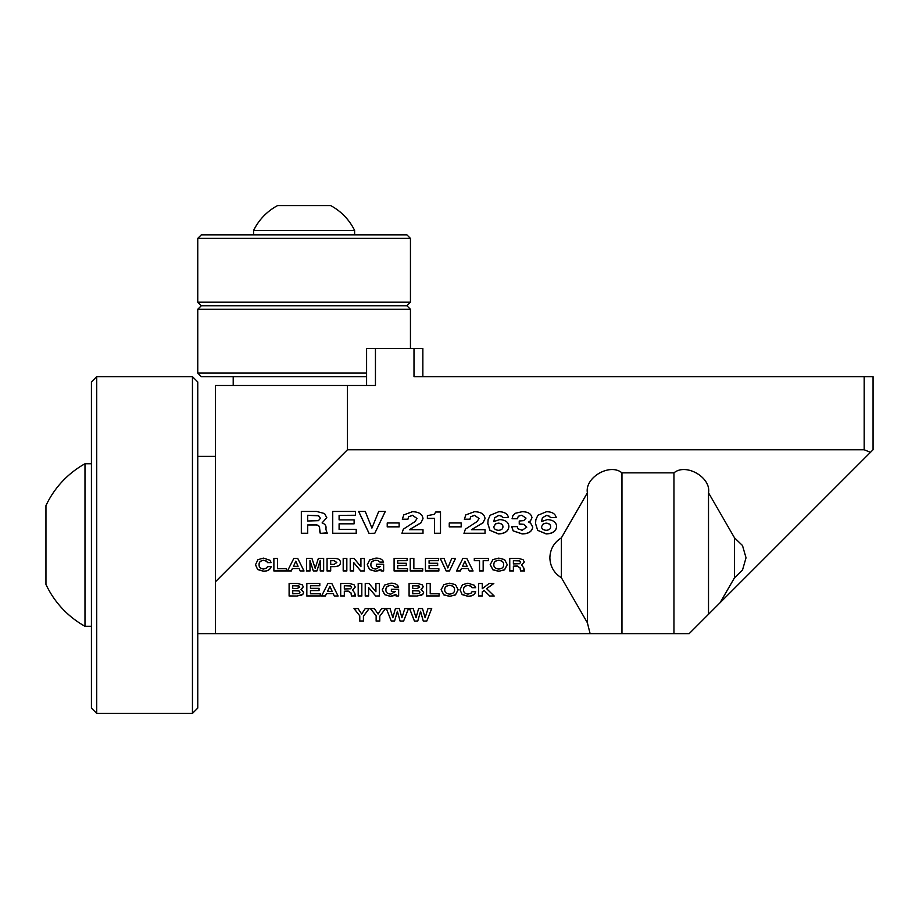 <?xml version="1.0" encoding="UTF-8"?>
<svg xmlns="http://www.w3.org/2000/svg" width="919" height="919" viewBox="0 0 919 919"><rect width="100%" height="100%" fill="white"/><g stroke="black" fill="none" stroke-linecap="round" stroke-linejoin="round"><path stroke-width="1.38" d="M590.113 633.639L689.17 633.639L720.128 602.669L734.522 577.752L742.495 570.079L746.033 557.799L742.495 545.518L734.522 537.845L708.515 492.814C711.283 477.432 685.884 462.774 673.96 472.86L621.956 472.86C610.021 462.774 584.622 477.432 587.39 492.814L561.394 537.845C554.019 542.463 550.182 549.114 549.872 557.799C550.182 566.483 554.019 573.134 561.394 577.752L587.39 622.783L590.113 633.639L197.769 633.639M197.769 456.398L215.483 456.398M233.208 385.498L233.208 376.641M386.359 608.573L390.07 608.573L392.838 617.752L395.411 608.573L399.328 608.573L401.936 617.752L404.808 608.573L408.53 608.573L403.59 621.106L400.11 621.106L397.387 611.353L394.561 621.106L391.264 621.106L386.359 608.573L391.264 621.106M289.106 583.508L297.745 583.508L302.374 584.863L303.201 586.816L301.018 589.435L303.649 592.318L302.868 594.283L297.101 596.04L289.106 596.04L289.106 583.508L289.106 595.914L297.101 596.04M321.558 596.04L327.899 583.508L331.828 583.508L338.1 596.04L334.286 596.04L333.195 593.628L326.509 593.628L325.372 596.04L321.558 596.04M361.822 583.508L361.822 596.04L358.192 596.04L358.192 583.508L361.822 583.508L361.822 595.914L358.192 595.914L358.192 583.508M378.077 614.03L381.569 608.573L385.543 608.573L379.777 616.224L379.777 621.106L376.135 621.106L376.135 615.845L370.357 608.573L374.378 608.573L378.077 614.03M355.458 511.446L355.458 515.375L339.1 515.375L339.1 519.878L354.114 519.878L354.114 523.819L339.1 523.819L339.1 529.436L356.216 529.436L356.216 533.376L332.735 533.376L332.735 511.446L355.458 511.446L355.458 515.26L339.1 515.375M509.758 558.442L518.465 558.442L523.037 559.637L524.289 562.014L521.624 564.99L523.841 567.999L524.519 570.975L520.591 570.975L520.2 568.114L517.294 566.15L513.388 566.15L513.388 570.975L509.758 570.975L509.758 558.442L509.758 570.848L513.388 570.848M523.841 568.941L523.922 569.964M474.307 558.442L488.391 558.442L488.391 560.693L483.164 560.693L483.164 570.975L479.534 570.975L479.534 560.693L474.307 560.693L474.307 558.442L474.307 560.567L479.534 560.693M447.829 567.953L451.711 558.442L455.491 558.442L449.46 570.975L446.186 570.975L440.247 558.442L444.026 558.442L447.829 567.953M371.908 528.092L378.697 511.446L385.314 511.446L374.745 533.376L369.036 533.376L358.628 511.446L365.245 511.446L371.908 528.092M423.004 533.376L401.936 533.376L403.349 529.172L415.032 521.567L417.042 518.511L412.608 515.375L408.622 516.765L407.898 519.315L402.327 519.315L403.751 514.916L412.355 511.722C418.869 511.826 422.418 514.135 423.004 518.626L420.948 522.877L409.403 529.723L423.004 529.723L423.004 533.376M449.253 526.909L449.253 522.968L461.177 522.968L461.177 526.909L449.253 526.909M508.506 517.627L502.532 517.627L501.958 516.432L498.983 515.375L494.732 517.719L493.79 521.544L499.706 519.603C505.53 519.982 508.598 522.256 508.896 526.426C508.54 531.171 505.059 533.675 498.454 533.939L489.953 530.332L487.828 523.635L488.127 519.717L490.183 515.249L498.776 511.722C504.382 511.791 507.633 513.755 508.506 517.627M273.885 570.975L273.885 558.442L277.527 558.442L277.527 568.723L286.383 568.723L286.383 570.975L273.885 570.975M478.627 596.04L478.627 583.508L482.257 583.508L482.257 588.7L489.126 583.508L493.813 583.508L486.599 588.677L494.192 596.04L489.735 596.04L484.164 590.469L482.257 591.847L482.257 596.04L478.627 596.04M455.479 584.645L458.167 589.78L455.479 594.903L449.655 596.362L443.831 594.903L441.131 589.78L443.831 584.645L449.655 583.186L455.479 584.645M409.093 583.508L417.72 583.508L422.361 584.863L423.177 586.816L421.005 589.435L423.636 592.318L422.843 594.283L417.077 596.04L409.093 596.04L409.093 583.508L409.093 595.914L417.077 596.04M287.475 570.975L293.816 558.442L297.745 558.442L304.017 570.975L300.203 570.975L299.112 568.562L292.414 568.562L291.289 570.975L287.475 570.975M334.688 558.442C338.422 558.522 340.352 559.878 340.467 562.497C340.398 565.265 338.376 566.644 334.413 566.632L330.691 566.632L330.691 570.975L327.061 570.975L327.061 558.442L334.688 558.442M350.231 570.975L350.231 558.442L354.068 558.442L360.914 566.69L360.914 558.442L364.326 558.442L364.326 570.975L360.673 570.975L353.643 562.508L353.643 570.975L350.231 570.975M407.071 558.442L407.071 560.693L397.732 560.693L397.732 563.267L406.301 563.267L406.301 565.507L397.732 565.507L397.732 568.723L407.508 568.723L407.508 570.975L394.09 570.975L394.09 558.442L407.071 558.442L407.071 560.567L397.732 560.693M720.128 602.669L870.454 452.343L864.193 449.759L347.462 449.759L215.483 581.727L215.483 633.639M410.23 570.975L410.23 558.442L413.86 558.442L413.86 568.723L422.717 568.723L422.717 570.975L410.23 570.975M383.637 562.141L380.007 562.141L377.927 560.613L375.871 560.372C372.402 560.774 370.748 562.267 370.908 564.875C370.817 567.356 372.459 568.746 375.848 569.045L380.42 566.472L376.365 566.472L376.365 564.232L383.637 564.232L383.637 570.975L381.144 570.975L380.914 569.447L375.389 571.296L369.622 569.573L367.278 564.829L369.645 559.958L375.882 558.12C380.007 558.074 382.591 559.418 383.637 562.141M346.831 558.442L346.831 570.975L343.189 570.975L343.189 558.442L346.831 558.442L346.831 570.848L343.189 570.848L343.189 558.442M315.171 568.298L318.365 558.442L323.649 558.442L323.649 570.975L320.237 570.975L320.272 560.464L316.917 570.975L313.322 570.975L309.99 560.452L310.013 570.975L306.613 570.975L306.613 558.442L311.955 558.442L315.171 568.298M398.639 587.207L394.998 587.207L392.918 585.679L390.862 585.437C387.404 585.828 385.75 587.333 385.911 589.941C385.819 592.422 387.462 593.812 390.851 594.111L395.423 591.537L391.368 591.537L391.368 589.297L398.639 589.297L398.639 596.04L396.135 596.04L395.905 594.513L390.38 596.362L384.624 594.639L382.281 589.895L384.636 585.024L390.885 583.186C395.009 583.14 397.594 584.484 398.639 587.207M426.588 596.04L426.588 583.508L430.218 583.508L430.218 593.789L439.087 593.789L439.087 596.04L426.588 596.04M462.165 594.616L459.994 589.826L462.464 584.737L467.943 583.186L474.445 585.3L475.663 587.689L472.033 587.689L471.091 586.276L468.047 585.437C464.865 585.92 463.383 587.402 463.624 589.872C463.44 592.284 464.911 593.685 468.058 594.111L471.079 593.192L472.033 591.698L475.663 591.698C474.847 594.639 472.343 596.19 468.162 596.362L462.165 594.616L459.994 589.699M257.665 569.55L255.482 564.76L257.952 559.671L263.431 558.12L269.933 560.234L271.162 562.623L267.521 562.623L266.579 561.21L263.535 560.372C260.353 560.854 258.882 562.336 259.112 564.806C258.928 567.218 260.41 568.62 263.546 569.045L266.567 568.126L267.521 566.632L271.162 566.632C270.335 569.573 267.843 571.124 263.661 571.296L257.665 569.55L255.482 564.634M511.688 526.633L517.248 526.633L517.879 528.747L522.107 530.286L526.794 527.15L524.094 524.473L519.235 524.094L519.235 521.004L523.773 520.613L526.001 518.121L521.923 515.375C519.017 515.525 517.592 516.639 517.65 518.753L512.078 518.753L512.871 515.674L515.214 513.307L522.084 511.722C527.966 511.734 531.262 513.732 531.963 517.719L530.412 520.993L528.391 522.13L530.608 523.106L532.756 527.15C532.067 531.596 528.528 533.847 522.153 533.939L513.158 530.883L511.688 526.633M485.037 533.376L463.969 533.376L465.393 529.172L477.064 521.567L479.075 518.511L474.641 515.375L470.654 516.765L469.931 519.315L464.359 519.315L465.784 514.916L474.388 511.722C480.901 511.826 484.451 514.135 485.037 518.626L482.98 522.877L471.436 529.723L485.037 529.723L485.037 533.376M434.538 518.477L427.381 518.477L427.381 515.662L434.319 514.318L435.732 512.009L440.5 512.009L440.5 533.376L434.538 533.376L434.538 518.35L427.381 518.35L427.381 515.662M387.221 526.909L387.221 522.968L399.145 522.968L399.145 526.909L387.221 526.909M438.432 558.442L438.432 560.693L429.081 560.693L429.081 563.267L437.662 563.267L437.662 565.507L429.081 565.507L429.081 568.723L438.868 568.723L438.868 570.975L425.451 570.975L425.451 558.442L438.432 558.442L438.432 560.567L429.081 560.693M456.536 570.975L462.877 558.442L466.806 558.442L473.078 570.975L469.264 570.975L468.173 568.562L461.476 568.562L460.35 570.975L456.536 570.975M504.565 559.579L507.254 564.714L504.565 569.837L498.741 571.296L492.917 569.837L490.206 564.714L492.917 559.579L498.741 558.12L504.565 559.579M325.981 529.608L327.175 533.376L320.283 533.376L319.617 528.368C319.686 525.944 317.985 524.806 314.516 524.944L307.681 524.944L307.681 533.376L301.329 533.376L301.329 511.446L316.573 511.446L324.579 513.549L326.773 517.696L322.098 522.911C325.016 523.991 326.314 525.737 325.981 528.161L325.981 529.758M361.707 614.03L365.211 608.573L369.185 608.573L363.419 616.224L363.419 621.106L359.777 621.106L359.777 615.845L353.999 608.573L358.008 608.573L361.707 614.03M365.234 596.04L365.234 583.508L369.059 583.508L375.917 591.756L375.917 583.508L379.317 583.508L379.317 596.04L375.664 596.04L368.645 587.574L368.645 596.04L365.234 596.04M340.696 583.508L349.404 583.508L353.987 584.702L355.239 587.08L352.563 590.055L354.78 593.065L355.458 596.04L351.529 596.04L351.15 593.18L348.232 591.216L344.326 591.216L344.326 596.04L340.696 596.04L340.696 583.508L340.696 595.914L344.326 595.914M354.78 594.007L354.86 595.03M319.812 583.508L319.812 585.759L310.473 585.759L310.473 588.332L319.054 588.332L319.054 590.572L310.473 590.572L310.473 593.789L320.249 593.789L320.249 596.04L306.831 596.04L306.831 583.508L319.812 583.508L319.812 585.633L310.473 585.759M409.529 608.573L413.251 608.573L416.02 617.752L418.582 608.573L422.51 608.573L425.106 617.752L427.978 608.573L431.7 608.573L426.761 621.106L423.291 621.106L420.569 611.353L417.743 621.106L414.446 621.106L409.529 608.573M556.225 517.627L550.251 517.627L549.677 516.432L546.702 515.375L542.451 517.719L541.509 521.544L547.425 519.603C553.249 519.982 556.317 522.256 556.615 526.426C556.259 531.171 552.779 533.675 546.173 533.939L537.672 530.332L535.547 523.635L535.846 519.717L537.902 515.249L546.495 511.722C552.101 511.791 555.352 513.755 556.225 517.627M864.193 449.759L864.193 376.641L873.05 376.641L873.05 449.759L870.454 452.343M366.589 385.498L366.589 348.508L375.446 348.508L375.446 385.498L215.483 385.498L215.483 581.727M375.446 348.508L422.855 348.508L422.855 376.641L429.954 376.641M864.193 376.641L413.998 376.641L413.998 348.508M347.462 385.498L347.462 449.759M734.522 577.752L734.522 537.845M561.394 577.752L561.394 537.845M587.39 622.783L587.39 492.814M621.956 633.639L621.956 472.86M708.515 614.283L708.515 492.814M673.96 633.639L673.96 472.86M422.717 568.723L422.717 570.848L410.23 570.848L410.23 558.442M413.86 558.442L413.86 568.597M406.301 563.267L406.301 565.392L397.732 565.507M407.508 568.723L407.508 570.848L394.09 570.848L394.09 558.442M383.614 562.014L380.007 562.141M380.007 562.014L377.927 560.613M377.927 560.487L375.871 560.372M375.871 560.245C372.402 560.647 370.748 562.141 370.908 564.748L370.908 564.875M376.365 564.232L376.365 566.345L380.42 566.472M383.637 564.232L383.637 570.848L381.144 570.975M381.144 570.848L380.914 569.447M380.914 569.321L378.996 570.676M378.996 570.55L375.389 571.296M375.389 571.17L369.622 569.573M369.622 569.447L367.278 564.703M353.643 570.848L350.231 570.848L350.231 558.442M360.914 566.563L360.914 558.442M364.326 558.442L364.326 570.848L360.673 570.975M360.673 570.848L353.643 562.508M340.467 562.371C340.398 565.139 338.376 566.518 334.413 566.506L334.413 566.632M334.413 566.506L330.691 566.632M330.691 570.848L327.061 570.848L327.061 558.442M336.825 562.508L334.102 560.567L330.691 560.567L330.691 564.392L334.102 564.392L336.825 562.508L334.102 560.693L330.691 560.693M323.649 558.442L323.649 570.848L320.237 570.848M320.272 560.337L316.917 570.975M316.917 570.848L313.322 570.975M313.322 570.848L309.99 560.51M310.013 570.848L306.613 570.848L306.613 558.442M303.948 570.848L300.203 570.975M300.203 570.848L299.112 568.562M299.112 568.436L292.414 568.562M292.414 568.436L291.289 570.975M291.289 570.848L287.532 570.848M298.089 566.311L295.815 561.176L293.471 566.311L298.089 566.311L295.815 561.302L293.471 566.311M398.605 587.08L394.998 587.207M394.998 587.08L392.918 585.679M392.918 585.552L390.862 585.437M390.862 585.311C387.404 585.713 385.75 587.207 385.911 589.814L385.911 589.941M391.368 589.297L391.368 591.411L395.423 591.537M398.639 589.297L398.639 595.914L396.135 596.04M396.135 595.914L395.905 594.513M395.905 594.386L393.987 595.742M393.987 595.615L390.38 596.362M390.38 596.236L384.624 594.639M384.624 594.513L382.281 589.768M423.177 586.69L422.349 588.7M422.349 588.574L421.005 589.435M423.636 592.192L422.843 594.283M422.843 594.156L421.591 595.259M421.591 595.133L417.077 595.914M419.994 592.158L418.869 590.802L412.723 590.618L412.723 593.789L418.834 593.594L419.994 592.158L418.869 590.928L412.723 590.733M419.765 587.092L418.8 585.828L412.723 585.633L412.723 588.493L417.123 588.493L419.765 587.092L418.8 585.954L412.723 585.759M439.087 593.789L439.087 595.914L426.588 595.914L426.588 583.508M430.218 583.508L430.218 593.663M458.167 589.653L455.479 594.788L449.655 596.362M449.655 596.236L443.831 594.788L441.131 589.653M454.537 589.78L454.537 589.653C454.664 587.115 453.044 585.667 449.667 585.311C446.278 585.667 444.647 587.115 444.762 589.653L444.762 589.78C444.647 592.307 446.278 593.754 449.667 594.111C453.044 593.754 454.664 592.307 454.537 589.78C454.664 587.241 453.044 585.794 449.667 585.437C446.278 585.794 444.647 587.23 444.762 589.78M475.651 587.563L472.033 587.689M472.033 587.563L471.091 586.276M471.091 586.15L468.047 585.437M468.047 585.311C464.865 585.794 463.383 587.275 463.624 589.757L463.624 589.872M475.663 591.572C474.847 594.513 472.343 596.063 468.162 596.236L468.162 596.362M468.162 596.236L462.165 594.49M482.257 595.914L478.627 595.914L478.627 583.508M482.257 583.508L482.257 588.574M493.641 583.508L486.599 588.677M494.054 595.914L489.735 596.04M489.735 595.914L484.164 590.469M484.164 590.343L482.257 591.847M271.151 562.497L267.521 562.623M267.521 562.497L266.579 561.21M266.579 561.084L263.535 560.372M263.535 560.245C260.353 560.728 258.882 562.21 259.112 564.691L259.112 564.806M271.162 566.506C270.335 569.447 267.843 570.998 263.661 571.17L263.661 571.296M263.661 571.17L257.665 569.424M286.383 568.723L286.383 570.848L273.885 570.848L273.885 558.442M277.527 558.442L277.527 568.597M524.094 524.473L526.794 527.15M524.094 524.347L519.235 523.968L519.235 521.004M521.923 515.375L526.001 518.121M521.923 515.26C519.017 515.398 517.592 516.524 517.65 518.626L517.65 518.753M517.65 518.626L512.09 518.626M531.963 517.592L530.412 520.993M530.412 520.866L528.391 522.13M532.756 527.035C532.067 531.469 528.528 533.732 522.153 533.813L522.153 533.939M522.153 533.813L513.158 530.883M513.158 530.757L511.688 526.507M508.483 517.5L502.532 517.627M502.532 517.5L501.958 516.432M501.958 516.306L498.983 515.375M498.983 515.26L494.732 517.719M494.732 517.592L493.79 521.544M508.896 526.3C508.54 531.044 505.059 533.548 498.454 533.813L498.454 533.939M498.454 533.813L489.953 530.332M489.953 530.206L487.828 523.508M502.934 526.805L502.934 526.679C502.877 524.531 501.36 523.348 498.374 523.129L495.617 523.727L493.79 526.69C493.928 528.884 495.525 530.079 498.569 530.286C501.441 530.068 502.888 528.907 502.934 526.805C502.877 524.657 501.36 523.474 498.374 523.256L495.617 523.853L493.79 526.69M485.037 529.723L485.037 533.25L463.98 533.25M474.641 515.375L479.075 518.511M474.641 515.26L470.654 516.765M470.654 516.639L469.931 519.315M469.931 519.189L464.371 519.189M485.037 518.511L482.98 522.877M482.98 522.75L471.436 529.723M461.177 522.968L461.177 526.782L449.253 526.782L449.253 522.968M440.5 512.009L440.5 533.25L434.538 533.25M423.004 529.723L423.004 533.25L401.936 533.25M412.608 515.375L417.042 518.511M412.608 515.26L408.622 516.765M408.622 516.639L407.898 519.315M407.898 519.189L402.338 519.189M423.004 518.511L420.948 522.877M420.948 522.75L409.403 529.723M399.145 522.968L399.145 526.782L387.221 526.782L387.221 522.968M385.245 511.446L374.745 533.376M374.745 533.25L369.036 533.376M369.036 533.25L358.686 511.446M437.662 563.267L437.662 565.392L429.081 565.507M438.868 568.723L438.868 570.848L425.451 570.848L425.451 558.442M455.433 558.442L449.46 570.975M449.46 570.848L446.186 570.975M446.186 570.848L440.304 558.442M473.009 570.848L469.264 570.975M469.264 570.848L468.173 568.562M468.173 568.436L461.476 568.562M461.476 568.436L460.35 570.975M460.35 570.848L456.594 570.848M467.151 566.311L464.876 561.176L462.533 566.311L467.151 566.311L464.876 561.302L462.533 566.311M488.391 558.442L488.391 560.567L483.164 560.693M483.164 570.848L479.534 570.848M507.254 564.588L504.565 569.723L498.741 571.296M498.741 571.17L492.917 569.723L490.206 564.588M503.612 564.714L503.612 564.588C503.738 562.049 502.119 560.601 498.753 560.245C495.364 560.601 493.733 562.049 493.848 564.588L493.848 564.714C493.733 567.241 495.364 568.689 498.753 569.045C502.119 568.689 503.75 567.241 503.612 564.714C503.738 562.175 502.119 560.728 498.753 560.372C495.364 560.728 493.733 562.164 493.848 564.714M524.289 561.888L521.624 564.99M523.841 567.999L523.841 568.7M524.519 570.665L520.591 570.975M520.372 570.194L520.223 569.263M520.223 569.137L520.2 567.988L517.294 566.024L513.388 566.15M520.659 562.359L519.58 560.774L513.388 560.567L513.388 563.91L519.534 563.715L520.659 562.359L519.58 560.9L513.388 560.693M326.773 517.615L322.098 522.911M325.981 528.161L325.981 529.689M327.175 532.836L320.283 533.376M320.283 533.25L319.904 532.227M319.904 532.101L319.651 530.366M319.651 530.252L319.617 528.241C319.686 525.817 317.985 524.68 314.516 524.818L307.681 524.944M307.681 533.25L301.329 533.25L301.329 511.446M320.409 518.305L318.514 515.628L307.681 515.26L307.681 521.004L318.445 520.659L320.409 518.305L318.514 515.754L307.681 515.375M354.114 519.878L354.114 523.692L339.1 523.819M356.216 529.436L356.216 533.25L332.735 533.25L332.735 511.446M369.093 608.573L363.419 616.224M363.419 620.98L359.777 620.98M354.102 608.573L359.777 615.845M385.452 608.573L379.777 616.224M379.777 620.98L376.135 620.98M370.46 608.573L376.135 615.845M368.645 595.914L365.234 595.914L365.234 583.508M375.917 591.629L375.917 583.508M379.317 583.508L379.317 595.914L375.664 596.04M375.664 595.914L368.645 587.574M355.239 586.954L352.563 590.055M354.78 593.065L354.78 593.766M355.458 595.73L351.529 596.04M351.311 595.259L351.161 594.329M351.161 594.202L351.15 593.054L348.232 591.089L344.326 591.216M351.598 587.425L350.518 585.84L344.326 585.633L344.326 588.976L350.472 588.78L351.598 587.425L350.518 585.966L344.326 585.759M338.043 595.914L334.286 596.04M334.286 595.914L333.195 593.628M333.195 593.502L326.509 593.628M326.509 593.502L325.372 596.04M325.372 595.914L321.616 595.914M332.173 591.376L329.898 586.242L327.555 591.376L332.173 591.376L329.898 586.368L327.555 591.376M319.054 588.332L319.054 590.457L310.473 590.572M320.249 593.789L320.249 595.914L306.831 595.914L306.831 583.508M303.201 586.69L302.374 588.7M302.374 588.574L301.018 589.435M303.649 592.192L302.868 594.283M302.868 594.156L301.604 595.259M301.604 595.133L297.101 595.914M300.019 592.158L298.893 590.802L292.747 590.618L292.747 593.789L298.859 593.594L300.019 592.158L298.893 590.928L292.747 590.733M299.789 587.092L298.813 585.828L292.747 585.633L292.747 588.493L297.147 588.493L299.789 587.092L298.813 585.954L292.747 585.759M431.654 608.573L426.761 621.106M426.761 620.98L423.291 621.106M423.291 620.98L421.178 613.754M421.178 613.628L420.569 611.353M420.569 611.227L419.926 613.777M419.926 613.651L417.743 621.106M417.743 620.98L414.446 621.106M414.446 620.98L409.587 608.573M408.484 608.573L403.59 621.106M403.59 620.98L400.11 621.106M400.11 620.98L397.996 613.754M397.996 613.628L397.387 611.353M397.387 611.227L396.744 613.777M396.744 613.651L394.561 621.106M394.561 620.98L391.264 620.98M556.202 517.5L550.251 517.627M550.251 517.5L549.677 516.432M549.677 516.306L546.702 515.375M546.702 515.26L542.451 517.719M542.451 517.592L541.509 521.544M556.615 526.3C556.259 531.044 552.779 533.548 546.173 533.813L546.173 533.939M546.173 533.813L537.672 530.332M537.672 530.206L535.547 523.508M550.653 526.805L550.653 526.679C550.596 524.531 549.08 523.348 546.093 523.129L543.336 523.727L541.509 526.69C541.647 528.884 543.244 530.079 546.288 530.286C549.16 530.068 550.607 528.907 550.653 526.805C550.596 524.657 549.08 523.474 546.093 523.256L543.336 523.853L541.509 526.69M197.769 309.289L410.448 309.289L406.91 305.74L201.307 305.74L197.769 309.289L197.769 373.091L366.589 373.091M410.448 309.289L410.448 348.508M366.589 376.641L201.307 376.641L197.769 373.091M192.45 713.397L192.45 376.641L96.736 376.641L96.736 713.397L192.45 713.397L197.769 708.078L197.769 381.959L192.45 376.641M96.736 376.641L91.418 381.959L91.418 708.078L96.736 713.397M84.985 626.276A92.98 92.98 0 0 1 45.95 584.415L45.95 505.622A92.98 92.98 0 0 1 84.985 463.762L84.985 626.276L91.418 626.276M91.418 463.762L84.985 463.762M45.95 516.88L45.95 573.157M197.769 238.389L410.448 238.389L406.91 234.85L201.307 234.85L197.769 238.389L197.769 302.202L410.448 302.202L406.91 305.74L201.307 305.74L197.769 302.202M265.453 230.462L354.619 230.462A56.22 56.22 0 0 0 330.691 205.603L277.527 205.603A56.22 56.22 0 0 0 253.598 230.462L265.453 230.462M410.448 238.389L410.448 302.202M354.619 234.85L354.619 230.462M253.598 234.85L253.598 230.462"/></g></svg>
